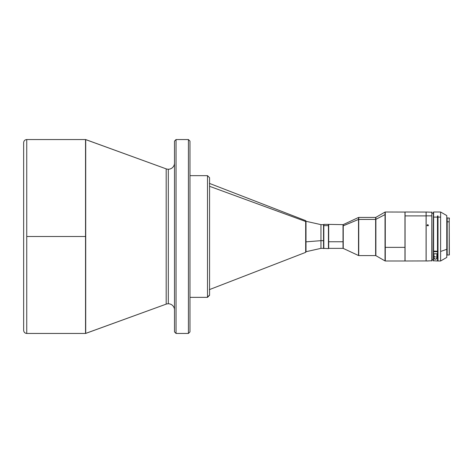 <?xml version="1.0" encoding="UTF-8"?>
<svg xmlns="http://www.w3.org/2000/svg" width="473" height="473" viewBox="0 0 473 473"><rect width="100%" height="100%" fill="white"/><g stroke="black" fill="none" stroke-linecap="round" stroke-linejoin="round"><path stroke-width="0.71" d="M166.189 304.133L166.189 168.867A6.19 6.19 0 0 0 168.305 169.239L168.305 303.761A6.19 6.19 0 0 0 166.189 304.133A6.19 6.19 0 0 1 174.496 309.945A6.19 6.19 0 0 0 168.305 303.761L168.305 169.239A6.19 6.19 0 0 1 166.189 168.867L85.714 139.576L85.714 333.424L166.189 304.133L166.189 168.867L85.536 139.547L85.714 333.424L85.536 236.5L26.742 236.5L26.742 333.453C24.88 333.258 23.845 332.223 23.65 330.361L23.65 330.361C23.845 332.223 24.88 333.258 26.742 333.453L26.742 139.547C24.88 139.742 23.845 140.777 23.65 142.639L23.65 142.639C23.845 140.777 24.88 139.742 26.742 139.547L26.742 236.5L85.536 236.5L85.536 139.547L85.536 333.453L166.189 304.133M209.409 289.618L305.676 252.357L305.676 221.5L209.563 186.303L305.676 221.5L305.676 220.643L306.001 221.955L306.001 221.139L306.001 221.955L305.676 221.5L305.676 251.5M306.001 241.845L320.96 240.668L320.96 224.64L320.96 240.668L323.538 240.668L323.538 224.64L323.538 240.668L320.96 240.668L320.96 248.36L320.96 240.668L306.001 241.845M174.496 163.055A6.19 6.19 0 0 1 168.305 169.239A6.19 6.19 0 0 0 174.496 163.055M176.045 333.453L188.42 333.453L188.42 139.547L176.045 139.547L176.045 333.453L176.045 139.547L188.42 139.547L188.42 333.453L189.969 331.904L189.969 141.096L188.42 139.547L189.969 141.096L189.969 331.904L188.42 333.453L176.045 333.453L174.496 331.904L176.045 333.453M209.563 295.264L207.499 297.351L189.969 297.351L207.499 297.351L207.499 175.649L189.969 175.649L207.499 175.649L207.499 297.091L209.563 295.034L209.563 177.753M447.186 255.059L447.186 217.935L447.186 221.802L449.196 221.802L449.196 255.065L449.196 221.802L447.186 221.802L447.186 255.065L449.35 254.912L449.196 217.935L449.35 254.906M440.605 260.995L440.605 217.107L438.004 217.107L438.004 260.995L440.605 260.995L446.772 257.436L446.772 249.295L440.605 251.47L440.605 260.995M446.772 215.564L440.605 212.005L433.623 212.005L433.623 217.107L433.363 212.259L433.623 251.264L437.49 251.264L437.49 217.107L433.623 217.107L433.623 251.264L433.623 217.107L437.49 217.107L437.49 215.919L438.004 215.919L438.004 217.107L440.605 217.107L440.605 212.005L440.605 251.47L446.772 249.295L446.772 215.57L446.772 257.43M433.363 260.741L437.49 260.995L437.49 251.671L433.623 251.671L433.623 260.995L433.363 251.512L433.363 260.741L433.363 251.104L437.49 251.264L437.49 215.919L438.004 215.919L438.004 260.984M433.363 212.271L433.363 251.512L437.49 251.671L437.49 251.264L437.49 260.99M447.186 247.657L446.772 247.657L447.186 247.657M426.143 212.01L426.143 215.854L431.814 215.854L431.814 260.995L431.814 215.854L426.143 215.854L426.143 260.995L432.074 260.741L431.814 212.005L432.074 260.735M427.255 260.99L428.26 260.96M427.811 225.751L427.084 225.314L427.568 224.669L428.296 225.101L427.811 225.751M427.456 224.705L427.693 225.195L427.072 225.733L427.456 224.705M427.119 225.42L427.929 225.716L428.307 225.207L428.307 225.745M426.09 215.907L426.09 260.995L426.09 215.907L405.071 215.907L405.071 260.995L405.071 212.005L405.071 215.907L426.09 215.907L426.09 212.005L426.09 215.907M385.022 258.394L385.022 212.075L375.881 217.349L375.881 219.336L385.022 214.606L375.881 219.336L375.881 255.651L385.022 260.925L385.022 212.075L385.282 214.547L385.282 212.005L405.018 212.058L404.971 260.995L404.971 212.005L405.018 214.594L405.071 212.005L426.143 212.058M426.143 260.942L405.071 260.995L405.018 249.738L404.971 260.995L385.282 260.995L385.282 247.367L404.971 247.367L385.282 247.367L385.282 214.547L385.282 258.453M323.822 225.639L323.822 248.621L323.822 225.639L328.439 225.639L323.822 225.639L323.822 224.379L323.822 225.639M343.02 247.131L343.02 241.762L328.694 241.762L328.694 225.869L328.694 241.762L343.02 241.762L343.02 248.36L328.694 248.36L328.694 241.762L328.439 248.621L328.439 225.639L328.439 248.621L323.562 248.36M328.694 225.869L328.694 224.64L328.694 225.869M375.627 253.599L375.627 217.42L358.735 217.42L358.735 255.58L375.627 255.58L375.627 219.401L358.735 219.401L358.735 217.42L358.516 219.442L358.516 217.468L343.238 224.592L343.238 248.408L358.516 255.532L358.516 219.442L343.02 225.869L343.02 241.762L343.02 224.64L328.439 224.379L328.439 225.639L328.439 224.379L323.822 224.379L323.562 225.869L323.562 224.645M438.004 216.989L437.49 216.977L438.004 216.989M437.49 259.659L438.004 259.653L437.49 259.659M436.963 254.521L436.975 254.072L436.963 254.521M436.798 255.751L436.94 254.947L436.798 255.751M435.834 256.898L435.521 256.969L435.834 256.898M434.876 256.88L434.474 256.608L434.876 256.88M434.226 256.283L434.474 256.608L434.226 256.283M433.912 255.142L433.877 253.8L433.912 255.142M432.074 259.76L433.363 259.736L432.074 259.76M433.363 213.264L432.074 213.24L433.363 213.264M358.735 253.599L358.516 219.442L375.627 219.401L375.881 217.349L375.881 253.664M343.238 247.172L343.02 224.64L343.238 225.828L358.516 219.442L358.516 253.558M432.074 212.259L426.143 212.005L426.143 260.99M428.26 225L427.693 224.663L427.119 225.526M428.13 225.355L427.693 225.195L428.13 225.355M436.975 253.8L436.721 258.625L435.911 259.151L434.734 259.086L433.877 257.673L433.877 253.8L436.975 253.8L433.877 253.8L434.131 258.625L435.42 259.21L436.721 258.625L436.975 254.072M438.004 221.21L438.004 220.53M433.363 229.754L433.363 230.481M433.363 231.593L433.363 231.965M449.35 218.556L449.35 219.046M23.65 142.834L23.65 330.166M23.65 142.639L23.65 330.361M176.045 139.547L174.496 141.096L174.496 331.904L174.496 141.096L176.045 139.547M323.538 248.355L323.538 240.668L323.538 248.36L320.96 248.36L306.001 251.713M305.676 252.357L306.001 251.878L306.001 221.955L306.001 251.045M306.001 221.802L306.001 222.257M209.563 177.736L209.563 295.294L207.499 297.351M209.409 183.382L305.676 220.643L306.001 221.122M306.001 221.287L320.96 224.64L323.538 224.64M85.536 333.453L26.742 333.453M446.772 254.758L447.186 254.758M446.772 218.242L447.186 218.242M447.186 217.935L449.35 218.088M26.742 139.547L85.536 139.547M207.499 175.649L209.563 177.706"/></g></svg>
